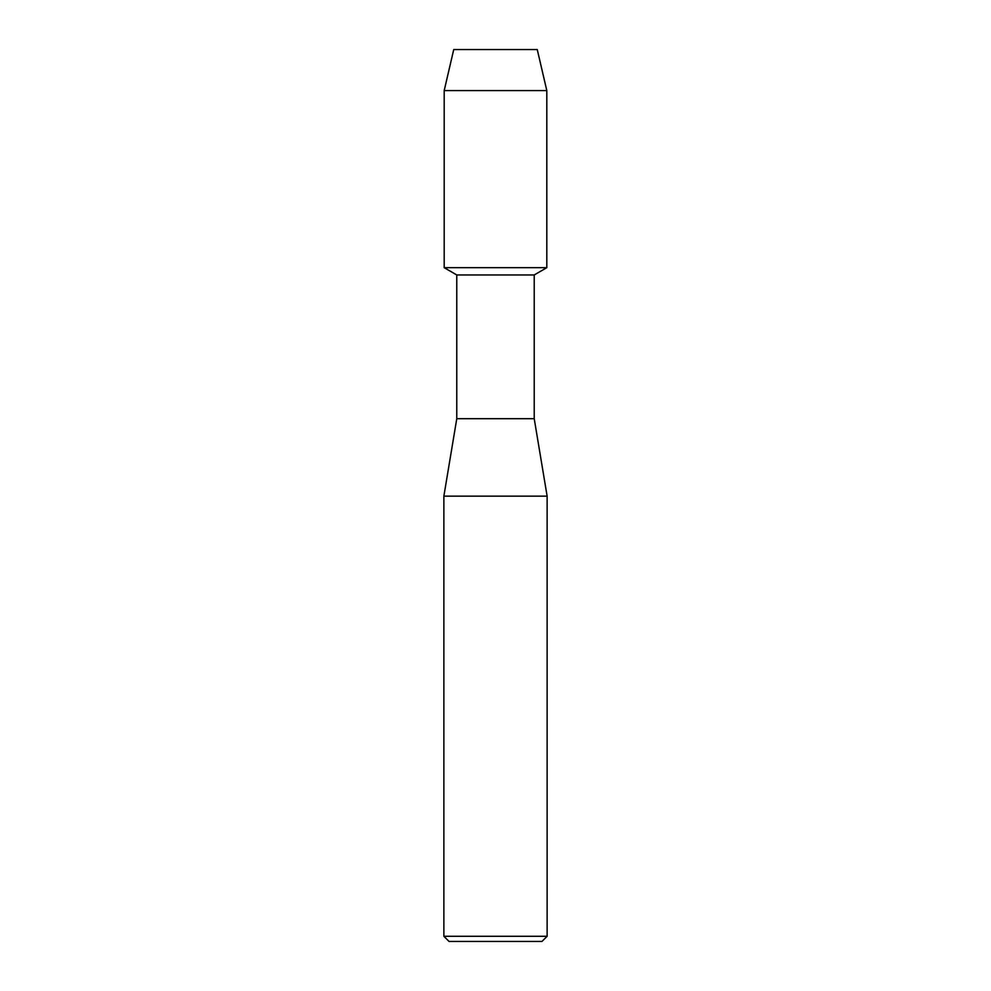 <?xml version="1.0" encoding="UTF-8"?>
<svg xmlns="http://www.w3.org/2000/svg" width="991" height="991" viewBox="0 0 991 991"><rect width="100%" height="100%" fill="white"/><g stroke="black" fill="none" stroke-linecap="round" stroke-linejoin="round"><path stroke-width="1.49" d="M537.258 49.55L453.742 49.55L537.258 49.55L546.809 90.59L546.809 267.681L495.5 267.681L546.809 267.681L534.223 274.953L534.223 418.697L547.131 496.144L547.131 936.284L443.869 936.284L449.034 941.45L541.966 941.45L547.131 936.284M534.223 418.697L456.777 418.697L456.777 274.953L534.223 274.953M456.777 418.697L443.869 496.144L547.131 496.144M453.742 49.55L444.191 90.59L444.191 267.681L495.5 267.681L444.191 267.681L456.777 274.953M444.191 90.59L546.809 90.59M443.869 496.144L443.869 936.284"/></g></svg>
